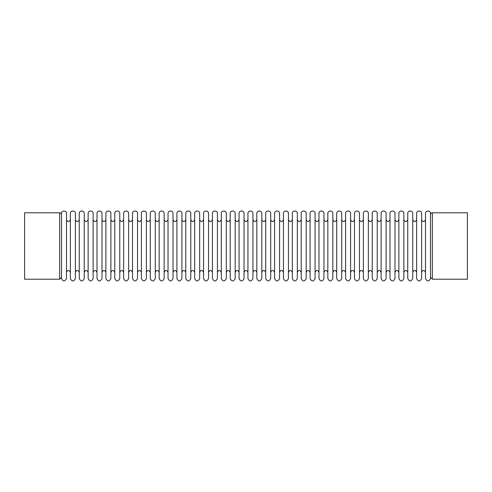 <?xml version="1.0" encoding="UTF-8"?>
<svg xmlns="http://www.w3.org/2000/svg" width="492" height="492" viewBox="0 0 492 492"><rect width="100%" height="100%" fill="white"/><g stroke="black" fill="none" stroke-linecap="round" stroke-linejoin="round"><path stroke-width="0.74" d="M24.6 279.21L24.6 212.79L24.6 279.21L59.655 279.21L59.655 212.79L24.6 212.79M61.5 214.635C61.383 213.522 60.768 212.907 59.655 212.79M61.5 277.365L59.655 279.21M430.5 277.365L432.345 279.21L467.4 279.21L467.4 212.79L432.345 212.79C431.232 212.907 430.617 213.522 430.5 214.635M61.5 278.558L61.5 213.442C61.365 210.219 66.629 210.219 66.494 213.442L66.494 278.558C64.827 281.75 63.167 281.75 61.5 278.558M70.381 278.558L70.381 213.442C70.239 210.219 75.51 210.219 75.368 213.442L75.368 278.558C73.708 281.75 72.041 281.75 70.381 278.558M79.255 278.558L79.255 213.442C79.12 210.219 84.384 210.219 84.249 213.442L84.249 278.558C82.582 281.75 80.922 281.75 79.255 278.558M88.136 278.558L88.136 213.442C88 210.219 93.265 210.219 93.129 213.442L93.129 278.558C91.463 281.75 89.796 281.75 88.136 278.558M97.01 278.558L97.01 213.442C96.875 210.219 102.145 210.219 102.004 213.442L102.004 278.558C100.343 281.75 98.677 281.75 97.01 278.558M105.891 278.558L105.891 213.442C105.755 210.219 111.02 210.219 110.885 213.442L110.885 278.558C109.218 281.75 107.557 281.75 105.891 278.558M114.771 278.558L114.771 213.442C114.63 210.219 119.9 210.219 119.759 213.442L119.759 278.558C118.098 281.75 116.432 281.75 114.771 278.558M123.646 278.558L123.646 213.442C123.51 210.219 128.775 210.219 128.64 213.442L128.64 278.558C126.979 281.75 125.312 281.75 123.646 278.558M132.526 278.558L132.526 213.442C132.391 210.219 137.655 210.219 137.52 213.442L137.52 278.558C135.853 281.75 134.193 281.75 132.526 278.558M141.407 278.558L141.407 213.442C141.266 210.219 146.536 210.219 146.395 213.442L146.395 278.558C144.734 281.75 143.067 281.75 141.407 278.558M150.281 278.558L150.281 213.442C150.146 210.219 155.41 210.219 155.275 213.442L155.275 278.558C153.609 281.75 151.948 281.75 150.281 278.558M159.162 278.558L159.162 213.442C159.021 210.219 164.291 210.219 164.156 213.442L164.156 278.558C162.489 281.75 160.822 281.75 159.162 278.558M168.036 278.558L168.036 213.442C167.901 210.219 173.166 210.219 173.03 213.442L173.03 278.558C171.37 281.75 169.703 281.75 168.036 278.558M176.917 278.558L176.917 213.442C176.782 210.219 182.046 210.219 181.911 213.442L181.911 278.558C180.244 281.75 178.584 281.75 176.917 278.558M185.798 278.558L185.798 213.442C185.656 210.219 190.927 210.219 190.785 213.442L190.785 278.558C189.125 281.75 187.458 281.75 185.798 278.558M194.672 278.558L194.672 213.442C194.537 210.219 199.801 210.219 199.666 213.442L199.666 278.558C197.999 281.75 196.339 281.75 194.672 278.558M203.553 278.558L203.553 213.442C203.417 210.219 208.682 210.219 208.547 213.442L208.547 278.558C206.88 281.75 205.213 281.75 203.553 278.558M212.427 278.558L212.427 213.442C212.292 210.219 217.562 210.219 217.421 213.442L217.421 278.558C215.76 281.75 214.094 281.75 212.427 278.558M221.308 278.558L221.308 213.442C221.172 210.219 226.437 210.219 226.302 213.442L226.302 278.558C224.635 281.75 222.974 281.75 221.308 278.558M230.188 278.558L230.188 213.442C230.047 210.219 235.317 210.219 235.176 213.442L235.176 278.558C233.516 281.75 231.849 281.75 230.188 278.558M239.063 278.558L239.063 213.442C238.928 210.219 244.192 210.219 244.057 213.442L244.057 278.558C242.39 281.75 240.729 281.75 239.063 278.558M247.943 278.558L247.943 213.442C247.808 210.219 253.072 210.219 252.937 213.442L252.937 278.558C251.271 281.75 249.61 281.75 247.943 278.558M256.824 278.558L256.824 213.442C256.683 210.219 261.953 210.219 261.812 213.442L261.812 278.558C260.151 281.75 258.485 281.75 256.824 278.558M265.698 278.558L265.698 213.442C265.563 210.219 270.828 210.219 270.692 213.442L270.692 278.558C269.026 281.75 267.365 281.75 265.698 278.558M274.579 278.558L274.579 213.442C274.438 210.219 279.708 210.219 279.573 213.442L279.573 278.558C277.906 281.75 276.24 281.75 274.579 278.558M283.453 278.558L283.453 213.442C283.318 210.219 288.583 210.219 288.447 213.442L288.447 278.558C286.787 281.75 285.12 281.75 283.453 278.558M292.334 278.558L292.334 213.442C292.199 210.219 297.463 210.219 297.328 213.442L297.328 278.558C295.661 281.75 294.001 281.75 292.334 278.558M301.215 278.558L301.215 213.442C301.073 210.219 306.344 210.219 306.202 213.442L306.202 278.558C304.542 281.75 302.875 281.75 301.215 278.558M310.089 278.558L310.089 213.442C309.954 210.219 315.218 210.219 315.083 213.442L315.083 278.558C313.416 281.75 311.756 281.75 310.089 278.558M318.97 278.558L318.97 213.442C318.834 210.219 324.099 210.219 323.964 213.442L323.964 278.558C322.297 281.75 320.63 281.75 318.97 278.558M327.844 278.558L327.844 213.442C327.709 210.219 332.979 210.219 332.838 213.442L332.838 278.558C331.178 281.75 329.511 281.75 327.844 278.558M336.725 278.558L336.725 213.442C336.589 210.219 341.854 210.219 341.719 213.442L341.719 278.558C340.052 281.75 338.391 281.75 336.725 278.558M345.605 278.558L345.605 213.442C345.464 210.219 350.734 210.219 350.593 213.442L350.593 278.558C348.933 281.75 347.266 281.75 345.605 278.558M354.48 278.558L354.48 213.442C354.345 210.219 359.609 210.219 359.474 213.442L359.474 278.558C357.807 281.75 356.147 281.75 354.48 278.558M363.36 278.558L363.36 213.442C363.225 210.219 368.49 210.219 368.354 213.442L368.354 278.558C366.688 281.75 365.021 281.75 363.36 278.558M372.241 278.558L372.241 213.442C372.1 210.219 377.37 210.219 377.229 213.442L377.229 278.558C375.568 281.75 373.902 281.75 372.241 278.558M381.115 278.558L381.115 213.442C380.98 210.219 386.245 210.219 386.109 213.442L386.109 278.558C384.443 281.75 382.782 281.75 381.115 278.558M389.996 278.558L389.996 213.442C389.855 210.219 395.125 210.219 394.99 213.442L394.99 278.558C393.323 281.75 391.657 281.75 389.996 278.558M398.871 278.558L398.871 213.442C398.735 210.219 404 210.219 403.864 213.442L403.864 278.558C402.204 281.75 400.537 281.75 398.871 278.558M407.751 278.558L407.751 213.442C407.616 210.219 412.88 210.219 412.745 213.442L412.745 278.558C411.078 281.75 409.418 281.75 407.751 278.558M416.632 278.558L416.632 213.442C416.49 210.219 421.761 210.219 421.619 213.442L421.619 278.558C419.959 281.75 418.292 281.75 416.632 278.558M425.506 278.558L425.506 213.442C425.371 210.219 430.635 210.219 430.5 213.442L430.5 278.558C428.833 281.75 427.173 281.75 425.506 278.558M66.494 272.297C67.785 269.794 69.083 269.794 70.381 272.297M66.494 219.703C67.785 222.206 69.083 222.206 70.381 219.703M75.368 272.297C76.666 269.794 77.964 269.794 79.255 272.297M75.368 219.703C76.666 222.206 77.964 222.206 79.255 219.703M84.249 272.297C85.546 269.794 86.838 269.794 88.136 272.297M84.249 219.703C85.546 222.206 86.838 222.206 88.136 219.703M93.129 272.297C94.421 269.794 95.719 269.794 97.01 272.297M93.129 219.703C94.421 222.206 95.719 222.206 97.01 219.703M102.004 272.297C103.302 269.794 104.593 269.794 105.891 272.297M102.004 219.703C103.302 222.206 104.593 222.206 105.891 219.703M110.885 272.297C112.176 269.794 113.474 269.794 114.771 272.297M110.885 219.703C112.176 222.206 113.474 222.206 114.771 219.703M119.759 272.297C121.057 269.794 122.354 269.794 123.646 272.297M119.759 219.703C121.057 222.206 122.354 222.206 123.646 219.703M128.64 272.297C129.937 269.794 131.229 269.794 132.526 272.297M128.64 219.703C129.937 222.206 131.229 222.206 132.526 219.703M137.52 272.297C138.812 269.794 140.109 269.794 141.407 272.297M137.52 219.703C138.812 222.206 140.109 222.206 141.407 219.703M146.395 272.297C147.692 269.794 148.99 269.794 150.281 272.297M146.395 219.703C147.692 222.206 148.99 222.206 150.281 219.703M155.275 272.297C156.573 269.794 157.864 269.794 159.162 272.297M155.275 219.703C156.573 222.206 157.864 222.206 159.162 219.703M164.156 272.297C165.447 269.794 166.745 269.794 168.036 272.297M164.156 219.703C165.447 222.206 166.745 222.206 168.036 219.703M173.03 272.297C174.328 269.794 175.619 269.794 176.917 272.297M173.03 219.703C174.328 222.206 175.619 222.206 176.917 219.703M181.911 272.297C183.202 269.794 184.5 269.794 185.798 272.297M181.911 219.703C183.202 222.206 184.5 222.206 185.798 219.703M190.785 272.297C192.083 269.794 193.381 269.794 194.672 272.297M190.785 219.703C192.083 222.206 193.381 222.206 194.672 219.703M199.666 272.297C200.964 269.794 202.255 269.794 203.553 272.297M199.666 219.703C200.964 222.206 202.255 222.206 203.553 219.703M208.547 272.297C209.838 269.794 211.136 269.794 212.427 272.297M208.547 219.703C209.838 222.206 211.136 222.206 212.427 219.703M217.421 272.297C218.719 269.794 220.01 269.794 221.308 272.297M217.421 219.703C218.719 222.206 220.01 222.206 221.308 219.703M226.302 272.297C227.593 269.794 228.891 269.794 230.188 272.297M226.302 219.703C227.593 222.206 228.891 222.206 230.188 219.703M235.176 272.297C236.474 269.794 237.771 269.794 239.063 272.297M235.176 219.703C236.474 222.206 237.771 222.206 239.063 219.703M244.057 272.297C245.354 269.794 246.646 269.794 247.943 272.297M244.057 219.703C245.354 222.206 246.646 222.206 247.943 219.703M252.937 272.297C254.229 269.794 255.526 269.794 256.824 272.297M252.937 219.703C254.229 222.206 255.526 222.206 256.824 219.703M261.812 272.297C263.109 269.794 264.407 269.794 265.698 272.297M261.812 219.703C263.109 222.206 264.407 222.206 265.698 219.703M270.692 272.297C271.99 269.794 273.281 269.794 274.579 272.297M270.692 219.703C271.99 222.206 273.281 222.206 274.579 219.703M279.573 272.297C280.864 269.794 282.162 269.794 283.453 272.297M279.573 219.703C280.864 222.206 282.162 222.206 283.453 219.703M288.447 272.297C289.745 269.794 291.036 269.794 292.334 272.297M288.447 219.703C289.745 222.206 291.036 222.206 292.334 219.703M297.328 272.297C298.619 269.794 299.917 269.794 301.215 272.297M297.328 219.703C298.619 222.206 299.917 222.206 301.215 219.703M306.202 272.297C307.5 269.794 308.798 269.794 310.089 272.297M306.202 219.703C307.5 222.206 308.798 222.206 310.089 219.703M315.083 272.297C316.381 269.794 317.672 269.794 318.97 272.297M315.083 219.703C316.381 222.206 317.672 222.206 318.97 219.703M323.964 272.297C325.255 269.794 326.553 269.794 327.844 272.297M323.964 219.703C325.255 222.206 326.553 222.206 327.844 219.703M332.838 272.297C334.136 269.794 335.427 269.794 336.725 272.297M332.838 219.703C334.136 222.206 335.427 222.206 336.725 219.703M341.719 272.297C343.01 269.794 344.308 269.794 345.605 272.297M341.719 219.703C343.01 222.206 344.308 222.206 345.605 219.703M350.593 272.297C351.891 269.794 353.188 269.794 354.48 272.297M350.593 219.703C351.891 222.206 353.188 222.206 354.48 219.703M359.474 272.297C360.771 269.794 362.063 269.794 363.36 272.297M359.474 219.703C360.771 222.206 362.063 222.206 363.36 219.703M368.354 272.297C369.646 269.794 370.943 269.794 372.241 272.297M368.354 219.703C369.646 222.206 370.943 222.206 372.241 219.703M377.229 272.297C378.526 269.794 379.824 269.794 381.115 272.297M377.229 219.703C378.526 222.206 379.824 222.206 381.115 219.703M386.109 272.297C387.407 269.794 388.698 269.794 389.996 272.297M386.109 219.703C387.407 222.206 388.698 222.206 389.996 219.703M394.99 272.297C396.281 269.794 397.579 269.794 398.871 272.297M394.99 219.703C396.281 222.206 397.579 222.206 398.871 219.703M403.864 272.297C405.162 269.794 406.453 269.794 407.751 272.297M403.864 219.703C405.162 222.206 406.453 222.206 407.751 219.703M412.745 272.297C414.036 269.794 415.334 269.794 416.632 272.297M412.745 219.703C414.036 222.206 415.334 222.206 416.632 219.703M421.619 272.297C422.917 269.794 424.215 269.794 425.506 272.297M421.619 219.703C422.917 222.206 424.215 222.206 425.506 219.703M432.345 279.21L432.345 212.79"/></g></svg>
